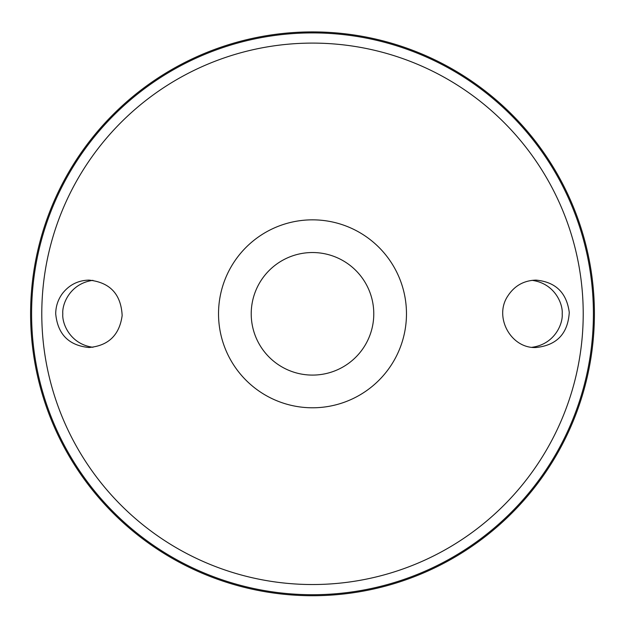 <?xml version="1.0" encoding="UTF-8"?>
<svg xmlns="http://www.w3.org/2000/svg" width="625" height="625" viewBox="0 0 625 625"><rect width="100%" height="100%" fill="white"/><g stroke="black" fill="none" stroke-linecap="round" stroke-linejoin="round"><path stroke-width="0.94" d="M312.5 219.844A93.969 93.969 0 0 1 393.883 360.797A93.969 93.969 0 0 1 231.117 360.797A93.969 93.969 0 0 1 312.5 219.844M62.328 293.664C69.133 284.891 78.031 280.367 89.023 280.109C109.992 282.367 121.039 294.18 122.156 315.531C119.461 335.094 108.414 345.758 89.023 347.516C68.805 345.516 57.695 334.281 55.711 313.812C55.766 306.398 57.969 299.68 62.328 293.664M507.641 296.266C493.75 317.227 511.023 348.695 535.977 347.516C556.828 345.328 567.922 333.633 569.266 312.43C566.656 292.688 555.562 281.914 535.977 280.109C523.766 280.477 514.32 285.859 507.641 296.266M312.5 31.906A281.906 281.906 0 0 1 556.641 454.766A281.906 281.906 0 0 1 68.359 454.766A281.906 281.906 0 0 1 312.5 31.906M92.945 280.344C69.898 283.484 61.883 304.414 62.813 313.812C61.883 323.211 69.898 344.141 92.945 347.281M532.055 280.344C555.109 283.492 563.109 304.414 562.188 313.812C563.117 323.211 555.102 344.141 532.055 347.281M312.5 252.531A61.281 61.281 0 0 1 365.57 344.453A61.281 61.281 0 0 1 259.43 344.453A61.281 61.281 0 0 1 312.5 252.531M312.5 43.102A270.711 270.711 0 0 1 546.945 449.172A270.711 270.711 0 0 1 78.055 449.172A270.711 270.711 0 0 1 312.5 43.102M312.5 32.906A280.906 280.906 0 0 1 555.773 454.266A280.906 280.906 0 0 1 69.227 454.266A280.906 280.906 0 0 1 312.5 32.906"/></g></svg>

